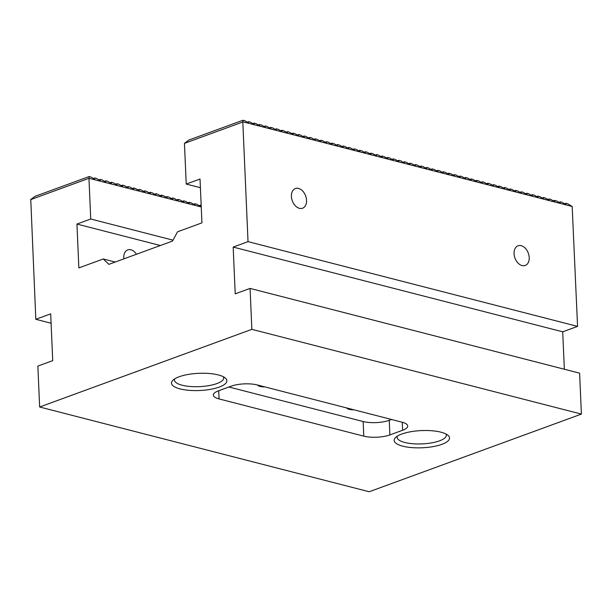 <?xml version="1.0" encoding="UTF-8"?>
<svg xmlns="http://www.w3.org/2000/svg" width="612" height="612" viewBox="0 0 612 612"><rect width="100%" height="100%" fill="white"/><g stroke="black" fill="none" stroke-linecap="round" stroke-linejoin="round"><path stroke-width="0.92" d="M201.172 205.38L200.422 205.188L200.438 206.481L196.75 204.24L194.853 203.758L194.876 205.051L191.181 202.809L189.292 202.32L189.307 203.62L185.612 201.379L183.722 200.889L183.745 202.19L180.05 199.948L178.153 199.458L178.176 200.759L174.481 198.518L172.592 198.028L172.607 199.328L168.912 197.087L167.022 196.597L167.045 197.898L163.35 195.649L161.453 195.167L161.476 196.467L157.781 194.218L155.892 193.736L155.907 195.029L152.22 192.788L150.322 192.306L150.345 193.599L146.65 191.357L144.753 190.868L144.776 192.168L141.081 189.927L139.192 189.437L139.207 190.737L135.52 188.496L133.623 188.006L133.645 189.307L129.951 187.065L128.061 186.576L128.076 187.876L124.381 185.635L122.492 185.145L122.507 186.446L118.82 184.197L116.923 183.715L116.946 185.015L113.251 182.766L111.361 182.284L111.376 183.577L107.681 181.336L105.792 180.854L105.807 182.147L102.12 179.905L100.223 179.415L100.246 180.716L96.551 178.475L94.661 177.985L94.676 179.285L90.981 177.044L89.092 176.554L34.976 196.36L30.761 199.489L35.825 319.303L51.087 323.228M201.241 206.963L88.954 178.306L90.737 219.012L173.02 240.172M89.092 176.554L89.115 178.13M90.737 219.012L76.944 224.061L78.856 267.911L103.26 258.983L108.882 264.346L172.546 241.052L177.534 231.803L201.937 222.867L200.025 179.018L186.232 184.067L184.449 143.361L188.833 140.056L242.941 120.25L244.838 120.732L248.526 122.981L248.51 121.681L250.4 122.17L254.095 124.412L254.072 123.111L255.969 123.601L259.664 125.843L259.641 124.542L261.531 125.032L265.226 127.273L265.21 125.973L267.1 126.462L270.795 128.704L270.772 127.403L272.669 127.893L276.364 130.134L276.341 128.841L278.231 129.323L281.925 131.565L281.91 130.272L283.8 130.754L287.495 133.003L287.472 131.702L289.369 132.184L293.056 134.433L293.041 133.133L294.93 133.623L298.625 135.864L298.61 134.564L300.5 135.053L304.195 137.295L304.172 135.994L306.069 136.484L309.756 138.725L309.741 137.425L311.63 137.914L315.325 140.156L315.31 138.855L317.2 139.345L320.895 141.586L320.872 140.293L322.769 140.775L326.456 143.017L326.441 141.724L328.33 142.206L332.025 144.455L332.01 143.154L333.9 143.636L337.595 145.886L337.572 144.585L339.469 145.075L343.156 147.316L343.141 146.016L345.03 146.505L348.725 148.747L348.71 147.446L350.6 147.936L354.294 150.177L354.272 148.877L356.169 149.366L359.856 151.608L359.841 150.307L361.73 150.797L365.425 153.038L365.402 151.745L367.299 152.227L370.994 154.469L370.971 153.176L372.869 153.658L376.556 155.907L376.541 154.607L378.43 155.088L382.125 157.338L382.102 156.037L383.999 156.527L387.694 158.768L387.671 157.468L389.569 157.957L393.256 160.199L393.241 158.898L395.13 159.388L398.825 161.629L398.802 160.329L400.699 160.818L404.394 163.06L404.371 161.759L406.261 162.249L409.956 164.49L409.941 163.197L411.83 163.679L415.525 165.921L415.502 164.628L417.399 165.11L421.094 167.359L421.071 166.059L422.961 166.54L426.656 168.79L426.641 167.489L428.53 167.979L432.225 170.22L432.202 168.92L434.099 169.409L437.787 171.651L437.771 170.35L439.661 170.84L443.356 173.081L443.34 171.781L445.23 172.27L448.925 174.512L448.902 173.211L450.799 173.701L454.487 175.942L454.471 174.65L456.361 175.131L460.056 177.373L460.04 176.08L461.93 176.562L465.625 178.811L465.602 177.511L467.499 177.993L471.186 180.242L471.171 178.941L473.061 179.431L476.756 181.672L476.74 180.372L478.63 180.861L482.325 183.103L482.302 181.802L484.199 182.292L487.886 184.533L487.871 183.233L489.761 183.722L493.456 185.964L493.44 184.663L495.33 185.153L499.025 187.394L499.002 186.102L500.899 186.584L504.586 188.825L504.571 187.532L506.461 188.014L510.156 190.263L510.133 188.963L512.03 189.445L515.725 191.694L515.702 190.393L517.599 190.883L521.286 193.124L521.271 191.824L523.161 192.313L526.856 194.555L526.833 193.254L528.73 193.744L532.425 195.985L532.402 194.685L534.291 195.174L537.986 197.416L537.971 196.115L539.861 196.605L543.555 198.846L543.533 197.554L545.43 198.036L549.125 200.277L549.102 198.984L550.991 199.466L554.686 201.715L554.671 200.415L556.56 200.897L560.255 203.146L560.232 201.845L562.13 202.335L565.817 204.576L565.802 203.276L567.691 203.765L572.174 206.481L242.964 121.826L242.941 120.25M233.18 247.08L562.719 331.819L577.567 326.387L248.028 241.641L233.18 247.08L235.222 293.852L250.071 288.413L579.61 373.159L581.4 414.087L369.189 491.75L39.65 407.003L251.861 329.34L250.071 288.413M562.719 331.819L564.348 369.235M39.65 407.003L37.867 366.075L52.724 360.644L50.681 313.864L35.825 319.303M186.232 184.067L200.399 187.708M103.26 258.983L115.178 262.043M76.944 224.061L160.352 245.511M136.491 254.248A10.465 7.107 69.9 0 0 127.74 249.903A10.465 7.107 69.9 0 0 123.861 258.868M248.028 241.641L242.811 122.002L184.449 143.361M88.954 178.306L30.6 199.665M577.567 326.387L572.174 206.481M529.212 257.583A10.465 7.107 -110.1 0 1 525.241 265.463A10.465 7.107 -110.1 0 1 514.967 258.08A10.465 7.107 -110.1 0 1 518.043 245.81A10.465 7.107 -110.1 0 1 529.212 257.583M306.551 200.323A10.465 7.107 -110.1 0 1 302.58 208.202A10.465 7.107 -110.1 0 1 292.307 200.82A10.465 7.107 -110.1 0 1 295.382 188.55A10.465 7.107 -110.1 0 1 306.551 200.323M219.065 398.925L363.796 436.149A18.475 5.737 177.5 0 0 389.882 434.918L402.619 430.259A18.475 5.737 177.5 0 0 407.714 426.021A18.475 5.737 177.5 0 0 401.992 422.165L257.262 384.948A18.475 5.737 177.5 0 0 231.168 386.172L218.438 390.831A18.475 5.737 177.5 0 0 213.343 395.069A18.475 5.737 177.5 0 0 219.065 398.925L218.706 390.731M440.954 432.187A27.708 8.606 -2.5 0 1 447.892 435.224A27.708 8.606 -2.5 0 1 422.234 447.777A27.708 8.606 -2.5 0 1 395.574 437.511A27.708 8.606 -2.5 0 1 440.954 432.187M218.293 374.927A27.708 8.606 -2.5 0 1 225.231 377.964A27.708 8.606 -2.5 0 1 199.573 390.517A27.708 8.606 -2.5 0 1 172.913 380.251A27.708 8.606 -2.5 0 1 218.293 374.927M251.861 329.34L581.4 414.087M223.319 376.74A24.625 7.65 -2.5 0 1 223.671 377.918A24.625 7.65 -2.5 0 1 208.914 385.621A24.625 7.65 -2.5 0 1 182.093 385.208A24.625 7.65 -2.5 0 1 174.466 380.067A24.625 7.65 -2.5 0 1 174.711 378.859M445.98 434A24.625 7.65 -2.5 0 1 446.332 435.178A24.625 7.65 -2.5 0 1 431.575 442.881A24.625 7.65 -2.5 0 1 404.754 442.468A24.625 7.65 -2.5 0 1 397.127 437.328A24.625 7.65 -2.5 0 1 397.372 436.119M228.896 387.006L363.153 421.53A18.475 5.737 177.5 0 0 389.247 420.306L391.519 419.472M264.797 386.883A7.696 2.394 -2.5 0 1 257.721 385.063M353.866 409.788A7.696 2.394 -2.5 0 1 346.79 407.967M409.941 163.197L408.617 163.679M415.502 164.628L414.186 165.11M421.071 166.059L419.748 166.54M426.641 167.489L425.317 167.971M432.202 168.92L430.879 169.402M437.771 170.35L436.448 170.832M443.34 171.781L442.017 172.27M448.902 173.211L447.579 173.701M454.471 174.65L453.148 175.131M460.04 176.08L458.717 176.562M465.602 177.511L464.279 177.993M471.171 178.941L469.848 179.423M476.74 180.372L475.417 180.854M482.302 181.802L480.978 182.284M487.871 183.233L486.548 183.722M493.44 184.663L492.117 185.153M499.002 186.102L497.678 186.584M504.571 187.532L503.248 188.014M510.133 188.963L508.817 189.445M515.702 190.393L514.378 190.875M521.271 191.824L519.948 192.306M526.833 193.254L525.517 193.736M532.402 194.685L531.078 195.174M537.971 196.115L536.648 196.605M543.533 197.554L542.217 198.036M549.102 198.984L547.778 199.466M554.671 200.415L553.347 200.897M560.232 201.845L558.917 202.327M565.802 203.276L564.478 203.758M404.371 161.759L403.048 162.249M398.802 160.329L397.486 160.818M393.241 158.898L391.917 159.38M387.671 157.468L386.348 157.95M382.102 156.037L380.786 156.519M376.541 154.607L375.217 155.088M370.971 153.176L369.648 153.658M365.402 151.745L364.086 152.227M359.841 150.307L358.517 150.797M354.272 148.877L352.948 149.366M200.422 205.188L199.099 205.67M348.71 147.446L347.387 147.928M194.853 203.758L193.537 204.24M343.141 146.016L341.817 146.498M189.292 202.32L187.968 202.809M337.572 144.585L336.248 145.067M183.722 200.889L182.399 201.379M332.01 143.154L330.687 143.636M178.153 199.458L176.837 199.94M326.441 141.724L325.117 142.206M172.592 198.028L171.268 198.51M320.872 140.293L319.548 140.775M167.022 196.597L165.699 197.079M315.31 138.855L313.987 139.345M161.453 195.167L160.137 195.649M309.741 137.425L308.417 137.914M155.892 193.736L154.568 194.218M304.172 135.994L302.848 136.476M150.322 192.306L148.999 192.788M298.61 134.564L297.287 135.045M144.753 190.868L143.438 191.357M293.041 133.133L291.717 133.615M139.192 189.437L137.868 189.927M287.472 131.702L286.156 132.184M133.623 188.006L132.299 188.488M281.91 130.272L280.587 130.754M128.061 186.576L126.738 187.058M276.341 128.841L275.017 129.323M122.492 185.145L121.168 185.627M270.772 127.403L269.456 127.893M116.923 183.715L115.599 184.197M265.21 125.973L263.887 126.462M111.361 182.284L110.038 182.766M259.641 124.542L258.318 125.024M105.792 180.854L104.468 181.336M254.072 123.111L252.756 123.593M100.223 179.415L98.899 179.905M248.51 121.681L247.187 122.163M94.661 177.985L93.338 178.475M363.153 421.53L363.796 436.149M389.247 420.306L389.882 434.918M402.268 422.242L402.619 430.259"/></g></svg>
